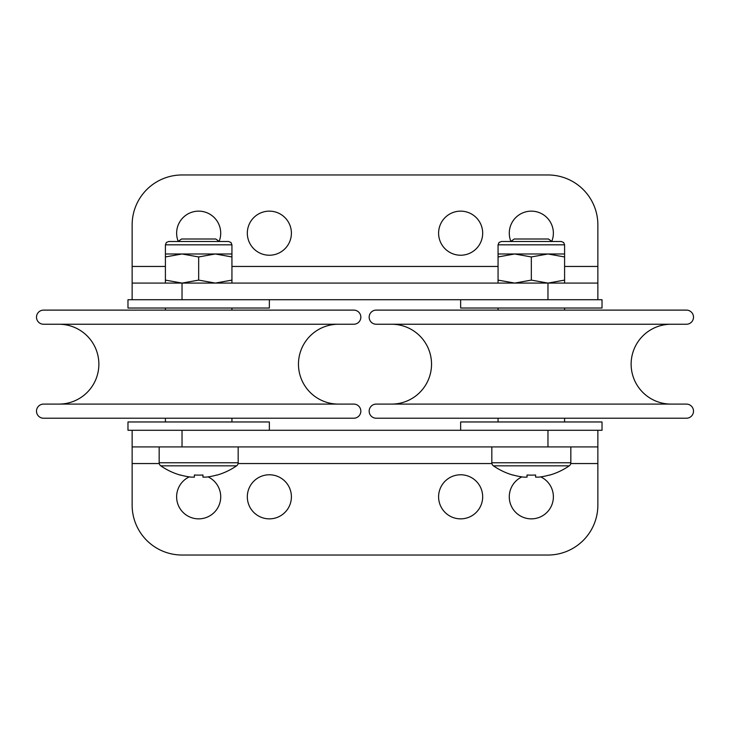 <?xml version="1.0" encoding="UTF-8"?>
<svg xmlns="http://www.w3.org/2000/svg" width="730" height="730" viewBox="0 0 730 730"><rect width="100%" height="100%" fill="white"/><g stroke="black" fill="none" stroke-linecap="round" stroke-linejoin="round"><path stroke-width="1.09" d="M189.271 476.882A22.037 22.037 0 0 0 198.669 518.857A22.037 22.037 0 0 0 208.068 476.882M269.361 474.774A22.037 22.037 0 0 0 247.324 496.82A22.037 22.037 0 0 0 269.361 518.857A22.037 22.037 0 0 0 291.398 496.82A22.037 22.037 0 0 0 269.361 474.774M460.639 474.774A22.037 22.037 0 0 0 438.602 496.82A22.037 22.037 0 0 0 460.639 518.857A22.037 22.037 0 0 0 482.676 496.82A22.037 22.037 0 0 0 460.639 474.774M521.932 476.882A22.037 22.037 0 0 0 531.33 518.857A22.037 22.037 0 0 0 540.729 476.882M597.861 446.915L547.965 446.915L547.965 430.28L597.861 430.28L597.861 505.133A49.895 49.895 0 0 1 547.965 555.028L182.035 555.028A49.895 49.895 0 0 1 132.139 505.133L132.139 430.28L182.035 430.28L182.035 446.915L132.139 446.915M547.965 430.28L182.035 430.28M547.965 446.915L182.035 446.915M231.939 421.967L231.939 418.226M231.939 310.113L231.939 308.033M165.409 421.967L165.409 418.226M165.409 310.113L165.409 308.033M564.591 421.967L564.591 418.226L496.82 418.226L498.061 418.226L498.061 421.967M564.591 310.113L564.591 308.033M498.061 310.113L498.061 308.033M551.789 241.365A22.037 22.037 0 0 0 531.33 211.143A22.037 22.037 0 0 0 510.863 241.365M460.639 255.226A22.037 22.037 0 0 0 482.676 233.18A22.037 22.037 0 0 0 460.639 211.143A22.037 22.037 0 0 0 438.602 233.18A22.037 22.037 0 0 0 460.639 255.226M269.361 255.226A22.037 22.037 0 0 0 291.398 233.18A22.037 22.037 0 0 0 269.361 211.143A22.037 22.037 0 0 0 247.324 233.18A22.037 22.037 0 0 0 269.361 255.226M219.137 241.365A22.037 22.037 0 0 0 198.669 211.143A22.037 22.037 0 0 0 178.211 241.365M132.139 283.085L182.035 283.085L182.035 299.72L132.139 299.72L132.139 224.867A49.895 49.895 0 0 1 182.035 174.972L547.965 174.972A49.895 49.895 0 0 1 597.861 224.867L597.861 299.72L547.965 299.72L547.965 283.085L597.861 283.085M182.035 299.72L547.965 299.72M165.409 244.824L166.358 242.497L168.73 241.502L228.609 241.502L230.981 242.497L231.939 244.824L165.409 244.824L165.409 256.951L182.035 253.976L198.669 256.951L198.669 280.11L182.035 283.085L547.965 283.085L531.33 280.11L514.696 283.085L498.061 280.11L498.061 283.085M338.391 324.248A39.922 39.922 0 0 0 298.47 364.17A39.922 39.922 0 0 0 338.391 404.091M58.957 324.248A39.922 39.922 0 0 1 98.869 364.17A39.922 39.922 0 0 1 58.957 404.091M43.572 418.226L353.776 418.226A7.072 7.072 0 0 0 360.839 411.154A7.072 7.072 0 0 0 353.776 404.091L43.572 404.091A7.072 7.072 0 0 0 36.5 411.154A7.072 7.072 0 0 0 43.572 418.226M43.572 324.248L353.776 324.248A7.072 7.072 0 0 0 360.839 317.176A7.072 7.072 0 0 0 353.776 310.113L43.572 310.113A7.072 7.072 0 0 0 36.5 317.176A7.072 7.072 0 0 0 43.572 324.248L164.159 324.248M353.776 324.248L233.18 324.248M496.82 324.248L671.043 324.248A39.922 39.922 0 0 0 631.131 364.17A39.922 39.922 0 0 0 671.043 404.091M391.608 324.248A39.922 39.922 0 0 1 431.53 364.17A39.922 39.922 0 0 1 391.608 404.091M671.043 324.248L565.841 324.248M376.224 418.226L686.428 418.226A7.072 7.072 0 0 0 693.5 411.154A7.072 7.072 0 0 0 686.428 404.091L376.224 404.091A7.072 7.072 0 0 0 369.161 411.154A7.072 7.072 0 0 0 376.224 418.226M376.224 324.248L686.428 324.248A7.072 7.072 0 0 0 693.5 317.176A7.072 7.072 0 0 0 686.428 310.113L376.224 310.113A7.072 7.072 0 0 0 369.161 317.176A7.072 7.072 0 0 0 376.224 324.248M228.609 241.502L219.329 241.502L215.761 239.002L181.578 239.002L178.02 241.502M159.167 446.915L159.167 462.765A3.741 3.741 0 0 0 160.782 465.84A66.53 66.53 0 0 0 180.401 475.13L180.465 475.002A66.394 66.394 0 0 0 191.178 477.128L194.39 477.128L194.39 475.002A65.408 58.537 0 0 0 198.669 475.13A65.408 58.537 0 0 0 202.958 475.002L202.958 477.128L206.161 477.128A66.394 66.394 0 0 0 216.874 475.002L216.938 475.13A66.53 66.53 0 0 0 236.566 465.84L160.782 465.84M238.172 446.915L238.172 462.765A3.741 3.741 0 0 1 236.566 465.84M551.98 241.502L548.422 239.002L514.239 239.002L510.671 241.502M491.828 446.915L491.828 462.765A3.741 3.741 0 0 0 493.434 465.84A66.53 66.53 0 0 0 513.062 475.13L513.126 475.002A66.394 66.394 0 0 0 523.839 477.128L527.042 477.128L527.042 475.002A65.408 58.537 0 0 0 531.33 475.13A65.408 58.537 0 0 0 535.61 475.002L535.61 477.128L538.822 477.128A66.394 66.394 0 0 0 549.535 475.002L549.599 475.13A66.53 66.53 0 0 0 569.217 465.84L493.434 465.84M570.833 446.915L570.833 462.765A3.741 3.741 0 0 1 569.217 465.84M498.061 244.824L499.019 242.497L501.391 241.502L561.27 241.502L563.642 242.497L564.591 244.824L498.061 244.824L498.061 280.11M559.162 241.502L503.499 241.502M498.061 256.951L514.696 253.976L564.591 253.976L564.591 280.11L547.965 283.085M498.061 253.976L514.696 253.976L531.33 256.951L547.965 253.976L564.591 256.951M531.33 256.951L531.33 280.11M564.591 283.085L564.591 280.11M198.669 256.951L215.304 253.976L231.939 253.976L231.939 280.11L215.304 283.085L198.669 280.11M231.939 283.085L231.939 280.11M165.409 256.951L165.409 283.085M182.035 283.085L165.409 280.11M165.409 253.976L215.304 253.976L231.939 256.951M269.361 430.28L269.361 421.967L127.978 421.967L127.978 430.28L132.139 430.28M460.639 430.28L460.639 421.967L602.022 421.967L602.022 430.28L597.861 430.28M460.639 299.72L460.639 308.033L602.022 308.033L602.022 299.72L597.861 299.72M132.139 299.72L127.978 299.72L127.978 308.033L269.361 308.033L269.361 299.72M597.861 463.55L570.75 463.55M491.911 463.55L238.09 463.55M159.25 463.55L132.139 463.55M132.139 266.45L165.409 266.45M231.939 266.45L498.061 266.45M564.591 266.45L597.861 266.45M238.172 462.765L159.167 462.765M570.833 462.765L491.828 462.765M564.591 244.824L564.591 253.976M231.939 244.824L231.939 253.976"/></g></svg>
